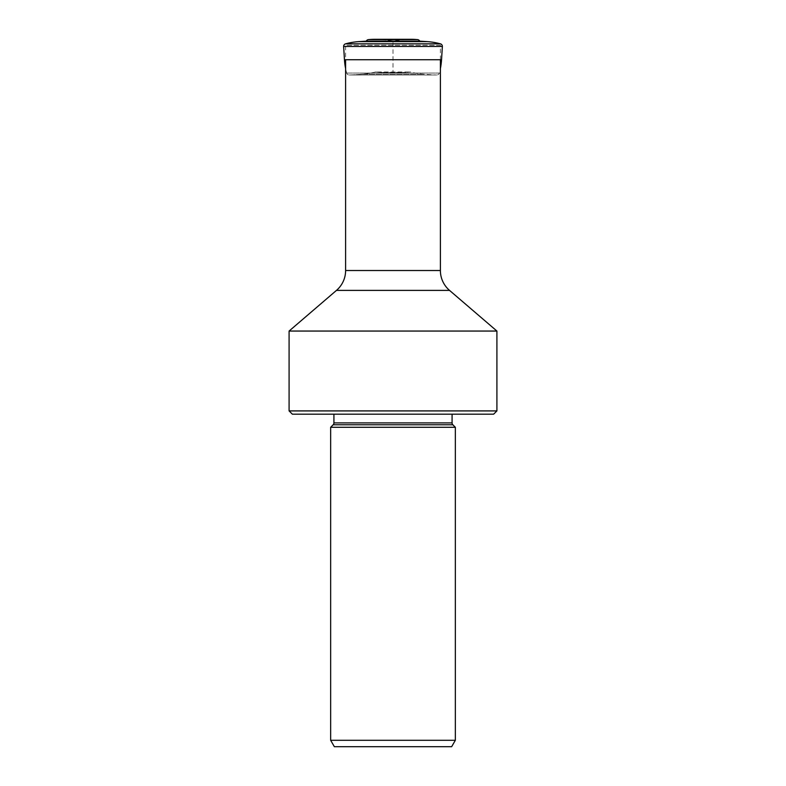 <?xml version="1.0" encoding="UTF-8"?>
<svg xmlns="http://www.w3.org/2000/svg" width="786" height="786" viewBox="0 0 786 786"><rect width="100%" height="100%" fill="white"/><g stroke="black" fill="none" stroke-linecap="round" stroke-linejoin="round"><path stroke-width="0.59" stroke-dasharray="3.93 2.95" d="M442.361 46.453L343.639 46.453M419.704 41.147L366.296 41.147M374.961 39.3A68.254 68.254 0 0 1 382.035 39.664A2672.046 2672.046 0 0 1 393 40.833A2672.046 2672.046 0 0 1 403.965 39.664L382.035 39.664L403.965 39.664A68.254 68.254 0 0 1 411.039 39.3L374.961 39.3M417.553 39.614L368.447 39.614A68.254 68.254 0 0 1 382.055 39.673A2672.046 2672.046 0 0 1 393 40.833L393 72.469A18.373 18.373 0 0 1 392.018 72.567A18.373 18.373 0 0 0 393 72.469A18.373 18.373 0 0 0 393.983 72.567A67.036 67.036 0 0 0 398.856 72.744L387.144 72.744A67.036 67.036 0 0 0 392.018 72.567A67.036 67.036 0 0 1 380.178 72.381L405.822 72.381L380.178 72.381A162.83 162.83 0 0 0 375.61 71.968L410.39 71.968L375.61 71.968A84.112 84.112 0 0 1 362.484 74.179L423.516 74.179L362.484 74.179A84.112 84.112 0 0 0 375.61 71.968A162.83 162.83 0 0 1 380.178 72.381A67.036 67.036 0 0 0 387.144 72.744L398.856 72.744A67.036 67.036 0 0 0 405.822 72.381A162.83 162.83 0 0 1 410.39 71.968A84.112 84.112 0 0 0 423.516 74.179A252.64 252.64 0 0 0 436.731 74.994A2.613 2.613 0 0 0 436.81 74.994L349.19 74.994L436.81 74.994A2.613 2.613 0 0 0 439.335 73.069L346.665 73.069A67.537 67.537 0 0 1 345.604 68.559A67.537 67.537 0 0 0 346.665 73.069A2.613 2.613 0 0 0 349.269 74.994A252.64 252.64 0 0 0 362.484 74.179A252.64 252.64 0 0 1 349.269 74.994A2.613 2.613 0 0 1 346.665 73.069L439.335 73.069A67.537 67.537 0 0 0 440.396 68.559M451.645 746.7L334.355 746.7M455.349 740.284L330.651 740.284M455.349 427.279L330.651 427.279M452.078 414.183L333.922 414.183L452.078 414.183M493.637 414.183L292.363 414.183M496.909 410.911L289.091 410.911M496.909 331.053L289.091 331.053M440.396 59.736L440.396 45.274L345.604 45.274L345.604 59.736M440.396 45.274L345.604 45.274M441.545 59.736L344.455 59.736M440.435 43.839L345.565 43.839M427.171 41.619L358.829 41.619M436.731 74.994L349.269 74.994L436.731 74.994M393.983 72.567L392.018 72.567L393.983 72.567M452.844 424.774L333.156 424.774M452.078 422.917L333.922 422.917M449.523 290.388L336.477 290.388M440.396 270.522L345.604 270.522"/><path stroke-width="1.18" d="M440.396 68.559A67.537 67.537 0 0 0 441.545 59.736L442.361 46.453L343.639 46.453L344.455 59.736A67.537 67.537 0 0 0 345.604 68.559A67.537 67.537 0 0 1 344.455 59.736L343.639 46.453A2.623 2.623 0 0 1 345.565 43.839A2.623 2.623 0 0 0 343.639 46.453M442.361 46.453A2.623 2.623 0 0 0 440.435 43.839L345.565 43.839A67.056 67.056 0 0 1 358.829 41.619A2506.751 2506.751 0 0 1 366.296 41.147A2506.751 2506.751 0 0 0 358.858 41.619A67.056 67.056 0 0 0 345.565 43.839M417.553 39.614L368.447 39.614A68.254 68.254 0 0 1 374.961 39.3L411.039 39.3A68.254 68.254 0 0 1 417.553 39.614A2.623 2.623 0 0 1 419.704 41.147A2506.751 2506.751 0 0 1 427.171 41.619A67.056 67.056 0 0 1 440.435 43.839M419.704 41.147L366.296 41.147A2.623 2.623 0 0 1 368.447 39.614A2.623 2.623 0 0 0 366.296 41.147M455.349 740.284L330.651 740.284L334.355 746.7L451.645 746.7L455.349 740.284L455.349 427.279L330.651 427.279L330.651 740.284M455.349 427.279L452.844 424.774L333.156 424.774L330.651 427.279M452.844 424.774A2.613 2.613 0 0 1 452.078 422.917L333.922 422.917A2.613 2.613 0 0 1 333.156 424.774M333.922 414.183L333.922 422.917M452.078 414.183L452.078 422.917M496.909 410.911L493.637 414.183L292.363 414.183L289.091 410.911L289.091 331.053L496.909 331.053L496.909 410.911L289.091 410.911M496.909 331.053L449.523 290.388L336.477 290.388L289.091 331.053M449.523 290.388A26.184 26.184 0 0 1 440.396 270.522L345.604 270.522A26.184 26.184 0 0 1 336.477 290.388M345.604 59.736L345.604 270.522M440.396 59.736L440.396 270.522M441.545 59.736L344.455 59.736M427.171 41.619L358.829 41.619"/></g></svg>
